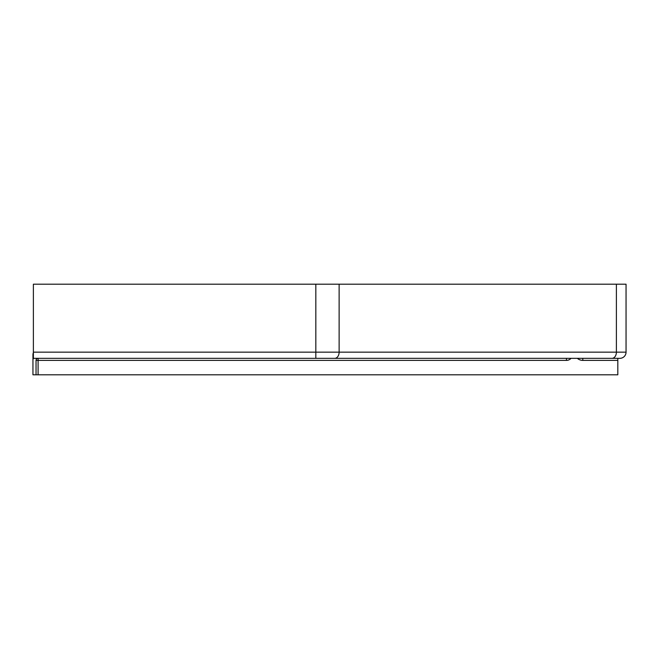 <?xml version="1.0" encoding="UTF-8"?>
<svg xmlns="http://www.w3.org/2000/svg" width="659" height="659" viewBox="0 0 659 659"><rect width="100%" height="100%" fill="white"/><g stroke="black" fill="none" stroke-linecap="round" stroke-linejoin="round"><path stroke-width="0.99" d="M33.378 358.331L619.872 358.331A6.178 6.178 0 0 0 626.05 352.153L626.05 284.194L33.378 284.194L33.378 358.331A5.148 5.148 0 0 0 32.95 360.391L32.95 374.806L36.039 374.806L36.039 360.391A2.059 2.059 0 0 1 38.098 358.331A2.059 2.059 0 0 0 36.039 360.391A2.059 2.059 0 0 1 38.098 358.331A2.059 2.059 0 0 0 36.039 360.391L566.435 360.391A6.178 6.178 0 0 0 570.645 358.735L571.073 358.331M617.812 360.391L617.812 358.331L582.803 358.331L582.803 360.391L617.812 360.391L617.812 374.806L36.039 374.806M334.764 358.331A6.178 4.366 -90 0 0 339.13 352.153L315.834 352.153L315.834 358.331L551.904 358.331M617.812 358.331L619.872 358.331A6.178 6.178 0 0 0 626.05 352.153L339.13 352.153L339.13 284.194M32.95 374.806L32.95 354.707A5.148 1.59 180 0 1 33.378 354.064M38.098 358.331L38.098 374.806M566.435 358.331L566.435 360.391M577.35 358.331A8.238 8.238 0 0 0 582.803 360.391M619.872 358.331A6.178 6.178 0 0 0 626.05 352.153M612.03 358.331A6.178 4.366 -90 0 0 616.396 352.153L616.396 284.194M315.834 284.194L315.834 352.153L33.378 352.153M33.378 352.647A5.148 5.148 0 0 0 32.95 354.707"/></g></svg>
